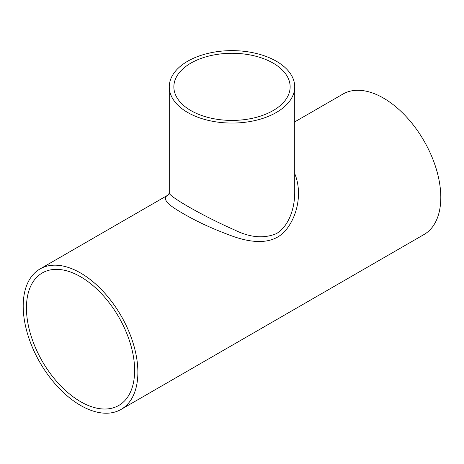 <?xml version="1.0" encoding="UTF-8"?>
<svg xmlns="http://www.w3.org/2000/svg" width="464" height="464" viewBox="0 0 464 464"><rect width="100%" height="100%" fill="white"/><g stroke="black" fill="none" stroke-linecap="round" stroke-linejoin="round"><path stroke-width="0.7" d="M190.89 110.583A58.139 33.565 180 0 1 173.861 86.849A58.139 33.565 180 0 1 190.89 63.116A58.139 33.565 180 0 1 254.249 55.837A58.139 33.565 180 0 1 290.139 86.849A58.139 33.565 180 0 1 254.249 117.862A58.139 33.565 180 0 1 190.89 110.583M26.448 307.963A76.502 44.167 60 0 1 42.288 272.942A76.502 44.167 60 0 1 118.79 317.109A76.502 44.167 60 0 1 118.79 405.443A76.502 44.167 60 0 1 59.839 384.952A76.502 44.167 60 0 1 26.448 307.963M294.727 86.849A62.727 36.215 180 0 1 256.006 120.309A62.727 36.215 180 0 1 187.642 112.462A62.727 36.215 180 0 1 169.273 86.849A62.727 36.215 180 0 1 187.642 61.242A62.727 36.215 180 0 1 256.006 53.389A62.727 36.215 180 0 1 294.727 86.849L294.727 192.676C294.721 208.243 288.904 226.252 276.358 233.653C263.888 238.792 250.026 237.585 234.761 230.04C202.263 215.801 166.889 195.28 169.273 192.67L168.496 194.892M168.618 194.747C161.971 197.774 165.723 203.4 179.881 211.619C194.613 220.591 212.158 228.781 232.51 236.176C252.439 243.287 274.717 245.584 287.303 228.271C299.002 212.442 301.606 189.944 294.727 173.629M23.2 306.089A81.09 46.818 60 0 1 39.997 268.969A81.09 46.818 60 0 1 121.087 315.787A81.09 46.818 60 0 1 121.081 409.422A81.09 46.818 60 0 1 58.597 387.695A81.09 46.818 60 0 1 23.2 306.089M294.727 121.899L342.919 94.076A81.09 46.818 60 0 1 424.009 140.894A81.09 46.818 60 0 1 424.003 234.529L121.081 409.422M39.997 268.969L168.664 194.683M169.273 86.849L169.273 192.67"/></g></svg>
